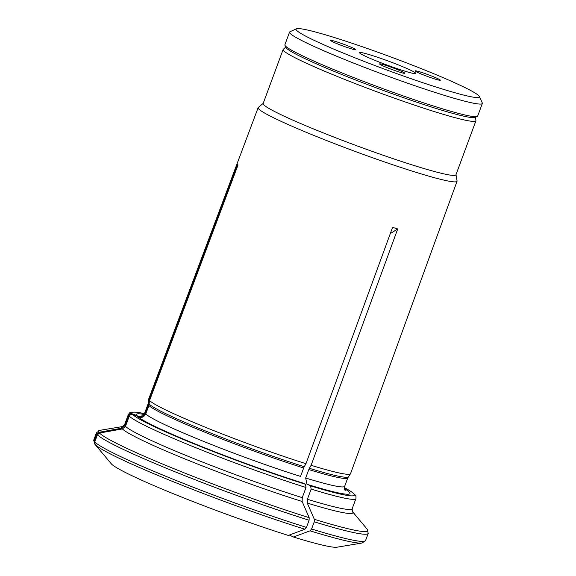 <?xml version="1.0" encoding="UTF-8"?>
<svg xmlns="http://www.w3.org/2000/svg" width="576" height="576" viewBox="0 0 576 576"><rect width="100%" height="100%" fill="white"/><g stroke="black" fill="none" stroke-linecap="round" stroke-linejoin="round"><path stroke-width="0.86" d="M435.082 79.07A13.478 0.943 -159.7 0 1 421.783 74.246A13.478 0.943 -159.7 0 1 415.058 70.862A13.478 0.943 -159.7 0 1 428.026 74.657A13.478 0.943 -159.7 0 1 440.338 80.215A13.478 0.943 -159.7 0 1 435.082 79.07M399.6 72.13A13.478 0.943 -159.7 0 1 386.309 67.306A13.478 0.943 -159.7 0 1 379.577 63.922A13.478 0.943 -159.7 0 1 392.544 67.716A13.478 0.943 -159.7 0 1 404.863 73.274A13.478 0.943 -159.7 0 1 399.6 72.13M350.568 48.6A13.478 0.943 -159.7 0 1 337.27 43.776A13.478 0.943 -159.7 0 1 330.545 40.392A13.478 0.943 -159.7 0 1 343.512 44.186A13.478 0.943 -159.7 0 1 355.824 49.745A13.478 0.943 -159.7 0 1 350.568 48.6M410.587 70.186A30.046 2.095 20.3 0 0 379.397 57.881A30.046 2.095 20.3 0 0 359.518 52.646A30.046 2.095 20.3 0 0 386.971 65.03A30.046 2.095 20.3 0 0 415.879 73.49A30.046 2.095 20.3 0 0 410.587 70.186M289.555 32.141L284.89 44.748A102.78 7.171 20.3 0 0 284.954 45.31A102.78 7.171 20.3 0 0 378.799 87.134A102.78 7.171 20.3 0 0 477.274 116.446A102.78 7.171 20.3 0 0 477.677 116.064L482.342 103.457A102.78 7.171 -159.7 0 1 442.253 94.709A102.78 7.171 -159.7 0 1 340.862 57.967A102.78 7.171 -159.7 0 1 289.555 32.141A102.78 7.171 -159.7 0 1 289.966 31.759L296.438 28.8A97.726 6.818 -159.7 0 1 390.067 56.671A97.726 6.818 -159.7 0 1 479.297 96.444A97.726 6.818 -159.7 0 1 441.23 88.661A97.726 6.818 -159.7 0 1 342.022 52.56A97.726 6.818 -159.7 0 1 296.438 28.8M284.954 45.31L285.948 47.462A101.095 7.049 20.3 0 0 378.259 88.596A101.095 7.049 20.3 0 0 475.114 117.432L477.274 116.446M479.297 96.444L482.285 102.895A102.78 7.171 -159.7 0 1 482.342 103.457M237.938 165.19L237.391 164.239L148.91 399.83L148.262 404.777L145.138 413.215C142.985 416.974 140.09 417.694 136.462 415.382L132.084 413.806C130.514 413.438 129.362 413.978 128.635 415.426L124.87 425.599L121.766 428.191A546898.45 541264.284 139.2 0 0 98.849 432.317L96.782 434.052A144.9 10.109 -159.7 0 1 96.43 432.821L93.773 439.992L94.579 443.866A532787.602 527298.797 139.2 0 0 110.894 463.342L110.916 463.349M94.579 443.866L94.126 441.23L96.782 434.052M307.274 503.064L307.382 499.262A121.313 8.46 20.3 0 0 352.166 508.795L352.368 511.495A123.336 8.604 -159.7 0 1 307.274 503.064A546898.45 329848.862 107.3 0 1 314.316 519.286A143.554 10.015 20.3 0 0 367.2 529.207L368.23 533.362L365.573 540.54A144.9 10.109 -159.7 0 1 311.594 528.998L310.046 530.827A532787.602 321338.232 107.3 0 1 293.429 537.012L289.303 535.039M314.316 519.286L314.244 521.82L311.594 528.998M390.305 233.575L397.721 228.953L392.587 227.354L305.971 463.702L304.25 466.718A5.386 3.247 -72.7 0 0 303.667 467.978L300.542 476.417A106.488 7.43 20.3 0 1 145.771 413.95C143.611 417.701 140.724 418.421 137.095 416.117A113.926 7.949 20.3 0 0 137.326 416.333A113.926 7.949 20.3 0 0 302.897 483.034L305.467 484.265L306.014 487.49L302.249 497.664L302.141 501.473A546898.45 329848.862 107.3 0 1 309.182 517.687L309.11 520.229A144.9 10.109 -159.7 0 1 97.416 434.779L94.759 441.958L95.206 444.593A532787.393 527298.595 139.2 0 0 111.521 464.069A121.327 8.46 -159.7 0 0 288.295 535.421A532787.393 321338.11 107.3 0 0 304.913 529.236A143.554 10.015 -159.7 0 1 95.206 444.593M304.913 529.236L306.461 527.4L309.11 520.229M397.721 228.953L311.105 465.3L309.384 468.317A5.386 3.247 -72.7 0 0 308.801 469.577L305.676 478.015L307.044 484.567L308.03 484.632A113.926 7.949 20.3 0 0 347.904 494.23A113.926 7.949 20.3 0 0 344.426 488.599M302.141 501.473A123.336 8.604 -159.7 0 1 122.4 428.926L125.503 426.326L129.262 416.153A121.313 8.46 20.3 0 0 306.014 487.49M122.4 428.926A546898.716 541264.543 139.2 0 0 99.482 433.051L97.416 434.779M137.095 416.117L132.718 414.54C131.148 414.173 129.996 414.713 129.262 416.153M307.382 499.262L311.148 489.089A121.313 8.46 20.3 0 0 355.932 498.622L352.166 508.795M365.573 540.54L362.088 543.024L337.025 547.2A121.327 8.46 -159.7 0 1 293.429 537.012M308.03 484.632L310.601 485.856L311.148 489.089M145.771 413.95L148.889 405.511L149.537 400.565L238.025 164.974L237.391 164.239M143.633 414.324A113.926 7.949 20.3 0 0 136.462 415.382M263.21 103.363L258.322 107.41A106.042 7.394 20.3 0 0 258.142 107.654L148.702 399.002A107.604 7.51 20.3 0 0 148.673 399.139A107.604 7.51 20.3 0 0 148.91 399.83M149.537 400.565A107.604 7.51 20.3 0 0 305.971 463.702M258.142 107.654A106.042 7.394 20.3 0 0 312.444 134.863A106.042 7.394 20.3 0 0 418.183 172.987A106.042 7.394 20.3 0 0 457.056 181.231A106.042 7.394 20.3 0 0 457.078 180.929L455.998 174.679M311.105 465.3A107.604 7.51 20.3 0 0 350.474 473.789A107.604 7.51 20.3 0 0 350.546 473.666L457.056 181.231M285.754 47.03L283.14 49.478L263.16 103.5A102.78 7.171 20.3 0 0 357.07 145.879A102.78 7.171 20.3 0 0 455.947 174.816L475.927 120.794L475.538 117.238M362.088 543.024A143.554 10.015 -159.7 0 1 310.046 530.827M368.23 533.362A144.9 10.109 -159.7 0 1 314.244 521.82M305.676 478.015A106.488 7.43 20.3 0 0 344.686 486.288C344.261 488.369 344.426 489.758 345.175 490.464L345.175 490.464M308.801 469.577A106.488 7.43 20.3 0 0 347.803 477.85L350.474 473.789M309.384 468.317A106.668 7.438 20.3 0 0 348.394 476.734M125.503 426.326A121.313 8.46 20.3 0 0 302.249 497.664M99.482 433.051A143.554 10.015 20.3 0 0 309.182 517.687M132.718 414.54A118.613 8.273 20.3 0 0 305.467 484.265M144.31 413.575L136.411 412.171L131.314 412.142L129.665 412.819L128.376 414.446A121.313 8.46 20.3 0 0 128.635 415.426M128.376 414.446L124.61 424.62A121.313 8.46 20.3 0 0 124.87 425.599M306.461 527.4A144.9 10.109 -159.7 0 1 94.759 441.958M94.126 441.23A144.9 10.109 -159.7 0 1 93.773 439.992M121.766 428.191A123.336 8.604 -159.7 0 1 122.702 426.535L99.914 430.33A143.554 10.015 20.3 0 0 98.849 432.317M283.14 49.478A102.78 7.171 20.3 0 0 377.05 91.865A102.78 7.171 20.3 0 0 475.927 120.794M144.288 413.604A118.613 8.273 20.3 0 0 132.084 413.806M141.862 415.253L141.847 415.253C142.884 415.195 143.914 414.245 144.943 412.402A106.488 7.43 20.3 0 0 145.138 413.215M144.943 412.402L148.061 403.963A106.488 7.43 20.3 0 0 148.262 404.777M148.061 403.963L148.342 402.732A106.668 7.438 20.3 0 0 148.572 403.409M148.889 405.511A106.488 7.43 20.3 0 0 303.667 467.978M149.206 404.143A106.668 7.438 20.3 0 0 304.25 466.718M310.601 485.856A118.613 8.273 20.3 0 0 344.39 487.627M352.368 511.495L367.2 529.207M99.914 430.33L96.43 432.821M124.61 424.62L122.717 426.535M148.342 402.732L148.673 399.139M344.398 487.591L351.382 491.717L355.176 494.928L356.004 496.526L355.932 498.622M347.803 477.85L344.686 486.288"/></g></svg>
